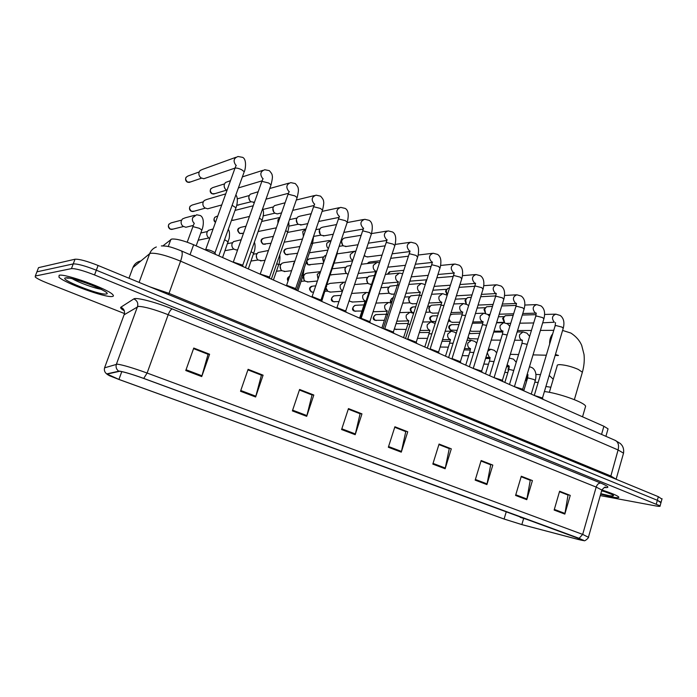 <?xml version="1.0" encoding="UTF-8"?>
<svg xmlns="http://www.w3.org/2000/svg" width="697" height="697" viewBox="0 0 697 697"><rect width="100%" height="100%" fill="white"/><g stroke="black" fill="none" stroke-linecap="round" stroke-linejoin="round"><path stroke-width="1.05" d="M162.906 245.875L171.654 239.062C176.289 238.67 183.616 240.561 193.635 244.734L603.89 426.259L608.045 428.838L607.862 429.5M661.95 499.13L658.334 496.691L98.094 265.479C86.872 261.061 79.179 258.97 75.015 259.223L38.535 267.648L38.23 268.45M662.063 498.712L660.965 502.711L657.341 500.289L96.325 270.209C85.078 265.801 77.384 263.71 73.237 263.919L36.924 271.83L36.627 272.614M59.149 275.263L58.949 277.145C64.185 282.938 105.273 297.837 112.156 296.504C113.611 296.338 113.803 295.711 112.74 294.622C108.296 289.072 64.873 273.337 59.149 275.263L58.949 277.145C64.185 282.938 105.273 297.837 112.156 296.504C113.611 296.338 113.803 295.711 112.74 294.622C108.296 289.072 64.873 273.337 59.149 275.263M600.666 494.182L612.829 497.127C617.359 497.946 619.328 497.902 618.727 496.987C617.072 495.436 611.452 493.101 601.859 489.982C611.452 493.101 617.072 495.436 618.727 496.987C619.328 497.902 617.359 497.946 612.829 497.127L600.666 494.182M119.779 371.257C124.406 371.989 132.343 374.367 143.565 378.393L583.546 540.253C584.112 540.785 582.213 540.48 577.857 539.347L521.844 524.588L504.097 519.021L118.934 379.429L107.12 374.062L119.779 371.257M119.326 371.092L106.685 373.914L109.316 375.666L118.804 379.412L503.887 518.969L522.062 524.675L578.074 539.434L583.92 540.628L579.111 538.311L143.721 378.41C132.203 374.28 124.075 371.849 119.326 371.092M600.265 495.584L655.842 505.935C659.066 506.519 660.486 506.501 660.094 505.883L661.078 502.293L657.341 500.289L96.325 270.209C85.078 265.801 77.384 263.71 73.237 263.919L36.924 271.83L38.535 267.648M559.473 491.716L568.029 495.062L564.84 514.098L570.242 495.393L559.613 491.228L554.141 510.047L564.84 514.098M559.482 491.681L570.242 495.393M521.147 476.731L530.251 480.294L526.775 499.679L532.421 480.582L521.295 476.234L515.58 495.445L526.775 499.679M521.156 476.696L532.421 480.582M481 461.031L490.705 464.829L486.915 484.589L492.814 465.082L481.157 460.525L475.18 480.137L486.915 484.589M481.008 460.996L492.814 465.082M438.91 444.573L449.26 448.615L445.13 468.759L451.299 448.842L439.066 444.05L432.82 464.097L445.13 468.759M438.918 444.538L451.299 448.842M193.557 348.631L208.054 354.294L201.729 376.572L209.597 354.242L193.766 348.047L185.777 370.525L201.729 376.572M193.574 348.587L207.854 354.172L209.597 354.242M247.905 369.88L261.427 375.169L255.625 396.985L263.091 375.178L248.106 369.314L240.517 391.261L255.625 396.985M247.923 369.837L261.201 375.038L263.091 375.178M299.405 390.015L312.038 394.955L306.706 416.327L313.816 395.025L299.597 389.466L292.383 410.908L306.706 416.327M299.422 389.98L311.794 394.816L313.816 395.025M348.282 409.13L360.088 413.748L355.191 434.693L361.961 413.87L348.456 408.59L341.591 429.544L355.191 434.693M348.291 409.095L359.826 413.6L361.961 413.87M394.72 427.287L405.776 431.609L401.28 452.153L407.736 431.791L394.894 426.764L388.342 447.247L401.28 452.153M394.737 427.252L407.736 431.791M660.094 505.883L94.539 274.949C83.283 270.558 75.59 268.45 71.451 268.615L35.312 276.021L35.251 277.031C37.002 278.547 41.053 280.577 47.413 283.121L124.475 313.554M523.543 517.932L520.223 517.313L530.983 520.668M585.236 407.545L585.628 406.194C584.4 402.326 558.375 393.056 544.401 391.54M500.472 340.145L500.368 340.885M243.994 172.42L214.998 252.741C212.019 250.772 208.952 249.692 205.807 249.482L205.441 249.718M205.885 178.031L203.838 178.728L201.032 177.892C199.107 176.324 198.471 174.372 199.133 172.046L200.109 170.495L202.661 169.336L235.83 157.322M270.811 185.515L242.765 265.174L233.138 262.046M226.943 190.333L226.29 189.95C224.39 188.417 223.763 186.491 224.408 184.165L225.497 182.501L230.411 180.689M224.817 188.338L224.164 186.326M296.913 198.262L269.573 277.031L260.094 274.034M254.457 202.278L250.92 201.712C249.047 200.213 248.428 198.305 249.056 195.996L250.249 194.219L258.186 191.736M249.639 200.405L248.785 197.425M322.328 210.677L295.659 288.575L286.824 285.361L286.249 285.709M278.722 213.561L277.258 213.901L274.94 213.186C273.093 211.714 272.483 209.832 273.102 207.532L274.391 205.667L285.09 202.766M273.782 212.036L272.884 208.429M321.064 300.146L312.395 296.678L311.794 297.018M301.871 224.791L298.386 224.373C296.565 222.935 295.964 221.071 296.565 218.788L297.941 216.854L300.041 216.122L311.193 213.726M297.297 223.336L296.312 219.564M345.808 311.08L337.296 307.708L336.668 308.022M324.48 235.743L321.265 235.298C319.479 233.887 318.877 232.049 319.47 229.775L320.925 227.771L322.92 227.126L336.538 224.565M320.237 234.331L319.357 230.045M369.915 321.726L361.56 318.451L360.898 318.747M346.583 246.424L343.604 245.963C341.844 244.586 341.251 242.765 341.835 240.5L343.36 238.444L345.259 237.869L361.159 235.272M342.619 245.056L341.46 241.197L341.878 240.378M393.413 332.103L385.197 328.914L384.509 329.193M368.182 256.844L365.855 256.627L364.296 255.276M366.587 248.385L385.11 245.823M416.318 342.227L408.242 339.117L407.51 339.369M389.301 267.021L387.802 267.021M438.657 352.098L430.72 349.066L429.944 349.293M460.447 361.726L452.632 358.772L451.822 358.972M426.041 282.111L426.721 280.002M425.606 283.461L425.667 281.553L426.634 280.15M481.714 371.126L473.176 368.417M447.221 295.232L446.185 290.562L447.936 288.331L449.521 287.983M447.117 295.127L445.549 291.085L446.629 289.595M502.476 380.301L494.007 377.643M468.706 305.469L468.245 305.408M466.345 304.136L465.674 299.91L467.46 297.663L471.294 297.227M466.066 304.014L464.995 300.407L466.171 298.839M522.741 389.257L514.36 386.643M485.574 313.45L484.737 309.059L486.55 306.793L492.5 306.332M485.504 313.432L484.014 309.52L485.295 307.908M542.536 398.013L534.233 395.434M504.637 322.763L503.391 318.006L505.22 315.724L513.184 315.297M504.384 322.537L502.633 318.442L504.018 316.743M209.501 208.298L207.636 208.812L204.874 207.898C203.071 206.347 202.487 204.448 203.132 202.208L204.238 200.518L206.835 199.447L225.662 193.905M234.27 220.034L231.509 220.278M323.678 262.481L322.964 258.012L324.532 255.904L326.1 255.337M323.582 262.351L322.633 258.657L322.99 257.942M348.099 274.287L346.888 273.729C345.215 272.361 344.666 270.584 345.233 268.38L346.871 266.228L351.061 265.435M345.878 272.727L344.849 268.998L345.363 268.049M371.231 284.359L368.626 283.801C366.97 282.468 366.43 280.699 366.988 278.512L368.678 276.317L374.498 275.463M367.65 282.851L366.552 279.088L367.214 277.964M392.28 294.186L389.858 293.646C388.229 292.331 387.698 290.588 388.246 288.41L389.98 286.179L397.307 285.326M388.909 292.723L387.75 288.959L388.56 287.678M412.859 303.787L410.603 303.256C409.008 301.975 408.477 300.25 409.017 298.081L410.794 295.824L419.533 295.014M409.74 302.437L408.468 298.595L409.409 297.201M432.985 313.171L430.885 312.657C429.308 311.393 428.786 309.695 429.317 307.534L431.138 305.26L441.175 304.537M430.084 311.925L428.725 308.022L429.788 306.523M452.684 322.345L450.715 321.848L449.016 319.069M449.974 321.178L448.763 319.888M450.323 314.966L452.51 314.173L462.25 313.877M471.947 331.31L470.039 330.779M187.737 226.804L185.855 227.266L182.954 226.211C181.255 224.652 180.732 222.796 181.368 220.627L182.492 218.919L185.263 217.804L194.646 215.303M209.692 238.4L208.647 237.773C206.965 236.248 206.434 234.401 207.061 232.232L208.307 230.402L213.09 228.938M237.668 249.726L236.239 249.97L233.704 249.047C232.031 247.548 231.5 245.719 232.118 243.549L233.469 241.615L241.197 239.742M232.136 246.843L231.848 245.396M261.793 260.713L258.134 260.033C256.47 258.57 255.947 256.749 256.548 254.588L258.003 252.567L268.45 250.493M256.784 258.352L256.322 255.555M285.326 271.429L281.971 270.75C280.325 269.312 279.793 267.517 280.394 265.357L281.937 263.266L284.167 262.586L294.883 261.131M280.743 269.321L280.185 266.001M308.318 281.884L305.225 281.205C303.596 279.802 303.073 278.016 303.657 275.864L305.277 273.712L307.394 273.111L319.975 271.708M304.092 279.933L303.639 275.907M330.779 292.078L327.93 291.416L326.152 288.201M326.858 290.248L325.978 288.715M327.294 284.559L330.064 283.383L343.151 282.215M352.734 302.028L350.094 301.374L349.223 300.503M351.576 293.446L365.751 292.47M374.193 311.733L373.113 311.707M490.104 357.465L489.651 360.349M508.644 369.95L509.106 367.877M508.235 371.283L508.078 368.844L509.15 367.31M527.063 379.787L526.976 376.72L527.917 375.047M526.923 380.248L526.017 378.166M526.671 376.005L527.917 375.056M168.256 246.555L170.861 239.402M190.037 254.693L193.635 244.734M601.555 434.423L603.89 426.259M623.31 453.947L623.527 453.172L618.082 449.957L180.593 261.157C166.766 255.511 156.79 252.889 150.665 253.264L149.655 253.682L139.095 282.398M168.587 294.578L180.593 261.157C182.475 255.616 182.727 252.201 181.351 250.894L181.072 250.772M149.907 286.859L168.935 293.341L610.711 475.955L616.357 479.362M75.015 259.223L71.451 268.615M98.094 265.479L94.539 274.949M658.334 496.691L656.347 503.905M156.337 246.982C153.131 248.254 150.9 250.484 149.655 253.682L132.909 267.57L128.971 278.225M140.933 260.913C137.056 261.741 134.382 263.954 132.909 267.57L132.683 268.179M161.347 245.928C166.496 246.032 168.796 245.884 181.351 250.894L615.599 440.556C618.317 442.299 619.145 445.427 618.082 449.957L610.589 476.983M616.113 479.266L623.527 453.172C623.937 450.157 623.458 447.596 622.081 445.488L620.461 443.597L615.085 440.33M124.327 310.818C121.226 309.006 120.067 307.804 120.851 307.22L133.824 298.908C135.863 297.018 155.962 302.219 172.272 308.937L600.736 483.065C598.688 483.004 597.172 484.345 596.179 487.09L168.186 314.704C154.342 309.363 144.436 306.593 138.468 306.392L124.075 314.826M600.736 483.065C608.882 486.523 610.067 488.005 604.282 487.499M601.685 490.601L601.851 490.017L596.179 487.09L582.683 534.399L588.416 537.282M104.567 367.833L117.305 364.148C123.09 364.993 133.031 367.955 147.111 373.034L143.721 378.41M118.586 371.1C116.303 369.262 115.58 366.953 116.408 364.183L137.501 306.619C138.398 303.117 137.17 300.546 133.824 298.908M120.851 307.22C123.953 308.719 125.085 311.097 124.258 314.33L104.672 367.528C103.905 370.09 104.576 372.215 106.685 373.914M579.111 538.311L582.683 534.399L147.111 373.034L168.186 314.704C169.537 311.28 170.904 309.355 172.272 308.937M35.312 276.021L36.924 271.83M504.097 519.021L506.31 511.607M521.844 524.588L523.604 518.62M577.857 539.347L578.231 538.014M118.934 379.429L121.792 371.597M401.472 451.438L388.569 446.542M355.4 433.961L341.826 428.821M306.924 415.586L292.635 410.167M255.851 396.218L240.779 390.503M201.973 375.788L186.055 369.75M445.313 468.062L433.037 463.4M487.09 483.901L475.389 479.466M526.932 499.008L515.771 494.774M564.988 513.436L554.324 509.394M72.471 278.826C78.552 282.503 94.173 288.192 100.978 289.246M105.935 294.012C115.188 293.62 71.991 276.212 65.649 277.868C57.973 278.878 99.262 295.319 105.935 294.012M549.341 392.333L557.191 365.873C556.868 365.001 557.896 364.601 560.301 364.662C566.025 365.115 572.028 366.7 578.318 369.427L582.37 372.25L582.134 373.052M558.463 355.479L555.439 354.459M549.654 344.039C549.471 340.014 550.491 336.581 552.738 333.741M601.607 490.862L605.519 491.838M600.805 493.676L609.213 495.672C616.819 496.665 614.345 494.957 601.807 490.557M186.064 177.238C185.123 179.356 185.55 180.985 187.354 182.117L187.641 182.135C184.827 179.451 185.053 177.36 188.312 175.871L199.159 171.967M235.935 165.398C232.937 161.094 233.643 158.132 238.052 156.511L242.626 157.356C247.33 159.508 245.109 170.774 244.238 171.732L241.728 169.772C238.827 168.395 236.588 167.846 235.011 168.125L205.685 249.561M190.586 181.934L187.641 182.135M210.895 188.626C209.692 190.917 210.032 192.616 211.932 193.714L212.236 193.74C209.475 191.065 209.71 189 212.934 187.545L224.521 183.886M262.795 178.685C259.659 174.407 260.312 171.418 264.764 169.746L269.295 170.634C271.386 172.908 272.37 174.59 272.222 175.696C272.719 176.437 272.327 179.495 271.046 184.862L268.676 183.006L262.002 181.368L261.602 182.091L233.364 261.898M214.929 193.635L212.236 193.74M288.941 191.597C285.665 187.354 286.275 184.365 290.754 182.623L295.249 183.555C297.392 185.881 298.386 187.615 298.238 188.774C298.708 189.575 298.342 192.538 297.131 197.643L294.892 195.892L288.279 194.245L287.817 194.96L260.277 273.904M238.705 205.04L236.719 205.249M314.399 204.16C311.001 199.969 311.55 196.972 316.063 195.16L320.533 196.136C322.676 198.453 323.687 200.213 323.565 201.416C324.018 202.269 323.678 205.162 322.537 210.085L320.42 208.429L313.85 206.791L313.336 207.488L286.537 285.413M347.08 222.77L347.272 222.212L345.276 220.635L338.751 218.997L338.193 219.686L312.047 296.739M339.186 216.384C335.675 212.254 336.181 209.248 340.702 207.375L345.146 208.394C348.334 210.085 349.04 214.693 347.272 222.212L321.064 299.815M371.196 234.549L371.379 234.018L369.488 232.528L363.006 230.899L362.405 231.57L336.895 307.778M363.346 228.276L363.25 228.224C359.73 224.138 360.218 221.167 364.705 219.285L369.14 220.339C372.355 222.186 373.104 226.743 371.379 234.018L345.808 310.766M394.702 246.041L394.868 245.536L393.073 244.116L386.643 242.486L385.99 243.148L361.098 318.52M386.626 239.724C383.193 235.673 383.681 232.728 388.107 230.89L392.524 231.979C395.748 233.878 396.532 238.391 394.868 245.536L369.915 321.43M347.951 252.279L355.862 251.103M417.608 257.237L416.074 255.416L409.688 253.786L408.991 254.431L384.674 328.993M409.819 251.138L409.418 250.929C406.063 246.921 406.56 244.011 410.916 242.207L415.325 243.331C418.566 245.283 419.376 249.753 417.764 256.757L393.404 331.833M367.554 263.527L369.828 261.976L380.179 260.756M439.955 268.153L438.491 266.428L432.157 264.808L431.408 265.435L407.667 339.195M432.192 262.124L431.652 261.872C428.367 257.899 428.873 255.024 433.159 253.238L437.559 254.405C440.835 256.513 441.689 260.939 440.103 267.7L416.309 341.966M387.741 274.191L390.242 271.673L403.807 270.323M461.754 278.809L460.368 277.171L454.069 275.55L453.277 276.16L430.084 349.145M454.008 272.841L453.338 272.536C450.131 268.606 450.637 265.757 454.862 264.006L459.253 265.208C462.547 267.369 463.427 271.76 461.893 278.382L438.648 351.854M409.845 281.17L426.782 279.793M483.021 289.211L481.705 287.652L475.459 286.04L474.613 286.633L451.952 358.85M475.302 283.287L474.509 282.956C471.372 279.053 471.886 276.239 476.034 274.522L480.425 275.751C483.762 278.068 484.668 282.424 483.152 288.802L460.438 361.499M503.783 299.362L502.528 297.889L496.325 296.277L495.445 296.852L473.289 368.321M496.072 293.472L495.175 293.123C492.108 289.255 492.622 286.476 496.708 284.785L501.099 286.04C504.445 288.419 505.386 292.731 503.905 298.978L481.705 370.917M524.057 309.276L522.863 307.874L516.704 306.271L515.78 306.819L494.112 377.565M516.355 303.413L515.362 303.047C512.365 299.222 512.87 296.469 516.886 294.805L521.278 296.086C524.675 298.63 525.634 302.899 524.17 308.91L502.459 380.1M543.852 318.956L542.719 317.623L536.603 316.029L535.636 316.56L514.438 386.582M536.15 313.119L535.078 312.744C532.142 308.954 532.647 306.236 536.603 304.589L540.994 305.905C544.409 308.501 545.394 312.744 543.956 318.616L522.733 389.074M563.193 328.418L562.113 327.154L556.04 325.56L555.03 326.074L534.294 395.391M542.693 322.807L554.333 322.223C551.466 318.468 551.972 315.776 555.857 314.155L560.257 315.488C563.69 318.154 564.701 322.354 563.289 328.095L542.527 397.839M190.124 206.19C188.992 208.438 189.375 210.128 191.274 211.252L191.544 211.278C188.713 208.551 188.974 206.46 192.337 205.005L203.297 201.816M235.778 208.325L235.978 207.758L232.214 205.388M194.219 211.191L191.544 211.278M215.504 222.204C213.308 219.398 213.752 217.429 216.854 216.305L217.699 216.096M261.976 220.6L262.168 220.06L259.328 218.126M239.027 228.006C237.093 229.322 237.294 231.125 239.629 233.417L239.925 233.46C237.207 230.768 237.494 228.729 240.779 227.335L245.989 226.194M277.937 223.284L277.937 219.912L279.959 217.499M287.504 232.563L287.678 232.04L285.709 230.559M242.164 233.512L239.925 233.46M262.603 238.601C260.443 239.925 260.556 241.763 262.943 244.116L263.257 244.159C260.6 241.484 260.887 239.463 264.137 238.104L273.372 236.37M303.404 236.361L302.725 231.674L305.992 228.86M312.369 244.211L311.367 242.704M265.304 244.255L263.257 244.159M285.613 248.986C283.252 250.31 283.296 252.166 285.718 254.553L286.049 254.605C283.444 251.948 283.74 249.953 286.946 248.62L299.91 246.538M328.365 248.663C326.78 247.147 326.292 245.3 326.884 243.14L331.206 240.282M336.599 255.572L336.329 254.614M287.931 254.736L286.049 254.605M306.262 262.063C306.053 262.682 306.628 263.579 307.969 264.755L306.689 260.809M306.706 260.756L309.224 258.892L323.486 256.958M352.604 260.26L352.56 260.234C350.521 258.84 349.816 256.871 350.443 254.318L354.128 251.504L355.705 251.573M310.043 264.965L308.309 264.816M375.779 274.069L374.777 274.627L360.288 318.468M375.674 271.15L375.483 271.055C373.496 269.687 372.808 267.744 373.418 265.217L377.068 262.421L379.525 262.725M331.659 274.949L330.108 274.81M399.093 284.768L397.334 285.247L383.184 328.601M398.179 281.771L397.848 281.605C395.905 280.264 395.234 278.347 395.835 275.855L399.442 273.076L402.692 273.738M421.807 295.258L419.341 295.598L405.523 338.489M420.134 292.121L419.672 291.904C417.782 290.597 417.128 288.706 417.712 286.24L421.276 283.47L425.248 284.585M391.609 302.777C390.259 300.215 390.808 298.534 393.265 297.724M443.945 305.521L441.567 305.208L440.826 305.704L427.322 348.134M441.567 302.219L440.983 301.958C439.136 300.677 438.5 298.813 439.075 296.373L442.586 293.62L447.213 295.267M412.72 306.95C409.67 308.048 409.418 309.877 411.953 312.43L412.336 312.517C410.036 309.982 410.35 308.109 413.295 306.907L415.734 306.793M465.535 315.558L462.59 315.096L461.806 315.575L448.607 357.552M462.486 312.073L461.797 311.786C459.994 310.522 459.367 308.684 459.924 306.271L463.4 303.535L467.33 304.676L468.611 305.774M413.513 312.7L412.336 312.517M432.245 315.915C429.16 316.961 428.873 318.764 431.399 321.343L431.791 321.439C429.535 318.93 429.857 317.074 432.759 315.88L437.638 315.741M486.602 325.377L483.108 324.741L482.28 325.211L469.377 366.744M482.908 321.683L482.124 321.378C480.364 320.141 479.754 318.329 480.303 315.941L483.727 313.214L487.656 314.382L489.468 316.124M432.889 321.622L431.791 321.439M451.351 324.689C448.206 325.708 447.901 327.503 450.436 330.073L450.837 330.169C448.624 327.686 448.946 325.847 451.804 324.671L458.974 324.558M507.155 334.969L503.164 334.168L502.293 334.621L489.669 375.718M502.859 331.075L501.988 330.744C500.263 329.533 499.671 327.747 500.202 325.386L503.582 322.676L507.521 323.87L509.803 326.309M451.856 330.352L450.837 330.169M467.914 337.566L469.473 338.716L468.096 336.982M469.142 333.645L479.789 333.244M527.22 344.362L522.75 343.386L521.844 343.813L509.498 384.491M522.358 340.241L521.4 339.909C519.709 338.716 519.134 336.956 519.657 334.612L522.985 331.929L526.923 333.14L529.642 336.355M470.423 338.89L469.473 338.716M168.918 224.138C167.872 226.229 168.299 227.893 170.199 229.139L170.443 229.165C167.533 226.386 167.829 224.277 171.323 222.822L181.595 220.113M201.694 230.507L201.877 230.019L199.298 228.294L192.921 226.621L187.205 242.19M194.114 223.232C192.52 221.629 192.041 219.773 192.677 217.656L196.65 214.763L200.344 215.556C204.709 217.908 203.411 226.534 201.877 230.019L196.162 245.849M173.083 229.104L170.443 229.165M227.989 242.329L228.154 241.868L224.582 239.733M253.603 253.856L253.76 253.412L251.059 251.678M278.573 265.087L276.831 263.335M293.315 265.696L293.559 263.623L294.622 261.915M302.907 276.038L301.932 274.731M288.114 280.821C287.321 278.722 287.835 277.223 289.673 276.3M318.032 279.105L317.231 274.409L320.576 271.603M326.649 286.72L326.362 285.901M311.707 286.284C308.945 287.504 308.841 289.403 311.393 291.973L311.707 292.034C309.154 289.368 309.485 287.399 312.718 286.118L315.741 285.848M342.393 290.658C340.397 289.333 339.709 287.425 340.319 284.934L344.074 282.128L345.442 282.233M313.232 292.209L311.707 292.034M333.532 295.946C330.77 298.743 330.613 300.634 333.053 301.609L333.375 301.679C330.875 299.039 331.214 297.088 334.394 295.824L341.042 295.371M365.028 304.127L364.104 304.572L359.608 318.172M365.019 300.921L364.88 300.851C362.937 299.553 362.257 297.663 362.858 295.197L366.57 292.418L368.783 292.757M334.778 301.853L333.375 301.679M354.834 305.391C351.968 308.179 351.758 310.06 354.224 311.028L354.555 311.106C352.107 308.483 352.447 306.558 355.583 305.312L364 304.894M387.88 314.216L386.243 314.565L381.851 328.017M387.096 310.923L386.835 310.801C384.927 309.52 384.274 307.665 384.857 305.225L388.525 302.454L391.496 303.143M355.853 311.289L354.555 311.106M375.648 314.643C372.677 317.44 372.433 319.304 374.925 320.245L375.265 320.324C372.869 317.727 373.209 315.819 376.302 314.591L386.304 314.26M410.158 324.105L407.858 324.323L403.572 337.627M408.651 320.69L408.268 320.507C406.412 319.261 405.767 317.431 406.342 315.009L409.958 312.265L413.617 313.38M376.458 320.507L375.265 320.324M394.415 328.731L395.521 329.332L394.493 328.487M396.044 323.687L408.128 323.452M431.887 333.785L428.969 333.854L424.778 347.01M429.213 329.995C427.392 328.775 426.764 326.963 427.331 324.575L430.894 321.84L435.181 323.46M396.628 329.515L395.521 329.332M453.094 343.264L449.591 343.159L445.488 356.167M450.271 339.517L449.67 339.265C447.901 338.062 447.282 336.285 447.831 333.915L451.351 331.197L454.862 332.26L456.204 333.393M473.794 352.525L469.734 352.255L465.727 365.123M470.362 348.596L469.665 348.326C467.931 347.15 467.338 345.39 467.879 343.046L471.346 340.345L474.849 341.425L476.704 343.168M494.007 361.586L489.425 361.142L485.504 373.88M490 357.474L489.216 357.186L487.281 352.848M487.804 351.166L490.88 349.284L494.391 350.382L496.708 352.795M513.75 370.455L509.533 369.497L508.679 369.837L504.846 382.435M509.193 366.143L507.146 364.74M509.176 358.075L513.506 359.147L516.233 362.292M535.27 380.64L534.155 379.595L528.396 378.009L527.498 378.332L523.752 390.799M527.577 378.096L527.951 374.62L527.159 374.385M550.848 387.236L545.899 386.495M545.89 386.53L544.453 391.548M605.911 436.322L608.045 428.838M604.552 487.403L605.649 487.281C605.292 486.593 604.029 487.508 601.851 490.017L588.512 536.934C589.575 537.038 584.8 541.717 583.92 540.628M107.434 374.62L107.686 373.932M68.933 278.164L66.799 278.129C68.785 276.343 98.373 287.051 102.302 289.908M574.354 399.651L582.37 372.25C584.077 366.169 584.626 360.244 584.025 354.485L581.681 345.355C579.651 340.537 576.053 336.442 570.895 333.061L562.592 330.439M558.436 355.496L555.152 355.418M546.317 355.209L533.031 354.886M518.585 354.538L510.317 354.337M585.628 406.194L582.544 416.815M520.136 517.148L519.831 516.573M553.758 330.317L540.402 330.413M531.419 330.474L517.566 330.57M601.79 490.566L611.705 494.339M234.915 168.169L236.222 165.32M214.998 252.741L215.521 254.422M234.933 168.125L203.838 178.728M187.406 182.144L189.14 182.431L201.494 178.179M261.845 181.429L263.091 178.589M242.565 264.938L243.087 266.62M262.046 180.845L238.47 187.894M211.984 193.74L213.63 194.027L226.569 190.133M262.778 170.373L242.408 176.864M288.044 194.332L289.238 191.492M269.382 276.814L269.913 278.486M288.384 193.313L266.01 199.159M254.492 202.174L253.386 202.461M236.71 205.301L251.033 201.79M288.976 183.119L269.765 188.495M237.32 198.845L249.247 195.535M313.554 206.887L314.687 204.038M295.476 288.366L296.025 290.039M313.99 205.51L292.714 210.363M281.553 212.916L277.258 213.901M263.239 215.861L274.914 213.16M314.469 195.552L296.312 200.013M263.004 209.44L273.363 206.922M338.393 219.119L339.474 216.262M320.89 299.614L321.439 301.287M338.89 217.429L318.642 221.463M307.795 223.615L300.564 225.053M288.906 226.142L298.238 224.268M339.282 207.689L322.092 211.383M289.499 219.625L296.896 218.048M362.588 231.029L363.616 228.163M345.642 310.574L346.2 312.239M363.128 229.086L343.83 232.415M333.262 234.236L323.321 235.943M313.702 236.388L321.012 235.116M363.442 219.52L347.298 222.552M315.828 229.679L319.862 228.93M386.164 242.634L387.14 239.751M369.758 321.247L370.316 322.911M386.722 240.474L368.312 243.201M357.997 244.734L345.538 246.581M339.125 246.329L343.255 245.71M386.974 231.073L371.51 233.591M341.364 239.707L342.288 239.559M409.148 253.943L410.08 251.042M393.256 331.65L393.822 333.314M409.714 251.591L392.141 253.813M382.043 255.093L367.249 256.966M363.991 256.182L364.993 256.052M409.906 242.347L395.19 244.412M368.957 262.133L367.302 263.553M431.565 264.973L432.454 262.046M416.17 341.8L416.745 343.455M432.114 262.455L415.334 264.25M405.445 265.304L388.464 267.108M432.253 253.351L418.235 255.032M408.407 256.208L390.66 258.334M389.475 271.786L387.393 274.226M453.425 275.724L454.278 272.78M438.518 351.697L439.101 353.344M453.956 273.067L437.925 274.487M428.219 275.35L411.247 276.848M454.043 264.093L440.67 265.444M431.094 266.411L414.079 268.127M474.753 286.223L475.589 283.243M460.316 361.351L460.9 362.989M475.258 283.435L459.942 284.533M450.401 285.221L434.118 286.389M475.31 274.583L462.52 275.655M453.189 276.43L436.871 277.798M495.567 296.46L496.281 293.428M481.583 370.769L482.185 372.407M496.046 293.568L481.409 294.395M472.017 294.918L456.378 295.798M496.055 284.829L483.823 285.657M474.683 286.275L459.062 287.338M432.889 290.222L446.829 289.299M515.893 306.453L516.494 303.378M502.345 379.961L502.955 381.599M516.329 303.465L502.337 304.058M493.093 304.441L478.072 305.077M516.303 294.831L504.602 295.458M495.715 295.929L480.677 296.722M455.315 299.179L466.345 298.612M535.74 316.211L536.228 313.084M522.619 388.943L523.229 390.573M536.141 313.145L522.759 313.528M513.645 313.789L499.209 314.199M489.982 314.469L487.865 314.53M536.071 304.606L524.867 305.051M516.146 305.399L501.744 305.966M477.14 308.03L485.426 307.717M555.126 325.743L555.518 322.58M542.423 397.708L543.033 399.329M533.693 322.955L519.814 323.181M510.718 323.33L506.693 323.399M496.656 322.476L504.149 322.345M555.378 314.164L544.645 314.452M536.063 314.678L522.297 315.053M498.407 316.778L504.105 316.638M218.823 255.877L235.978 207.758C236.736 206.199 238.644 198.514 235.935 194.968M221.69 204.97L207.636 208.812M191.326 211.278L192.903 211.557L205.24 208.15M214.868 217.203C213.482 219.433 213.674 221.141 215.46 222.317M245.44 267.657L262.168 220.06C263.3 216.27 263.719 213.352 263.414 211.313L262.682 208.612M249.439 216.453L232.615 220.426M253.22 205.763L235.037 210.398M271.36 279.122L287.678 232.04C289.708 225.331 288.654 222.134 288.602 222.221M276.352 227.823L258.143 231.517M239.69 233.451L243.506 233.234M279.976 217.438L261.671 221.48M296.6 290.292L312.535 243.723L313.676 235.952M302.489 239.036L284.158 242.207M263.013 244.142L270.967 243.262M305.094 229.095L287.695 232.397M321.308 300.877L336.764 255.102L337.801 250.249M327.886 250.075L309.442 252.776M285.787 254.588L297.584 253.29M329.376 240.509L312.692 243.227M308.065 259.162L306.968 260.007M352.02 262.577L352.821 260.181M352.421 260.931L334.029 263.196M308.048 264.79L323.399 263.292M353.03 251.652L337.13 253.847M374.916 274.2L375.901 271.081M375.535 271.664L358.249 273.424M330.082 274.879L346.496 273.416M376.092 262.534L361.307 264.25M332.138 268.807L345.808 267.247M397.473 284.838L398.396 281.71M398.074 282.154L382.4 283.444M371.571 284.332L370.429 284.42M354.538 284.568L368.155 283.426M398.571 273.154L385.371 274.418M356.611 278.338L367.607 277.31M419.472 295.214L420.361 292.069M420.064 292.4L405.907 293.306M394.458 294.047L391.557 294.23M378.968 293.89L389.327 293.202M420.5 283.531L408.782 284.437M380.989 287.748L388.9 287.147M392.742 297.793C389.998 300.224 389.597 301.949 391.548 302.986M440.948 305.338L441.793 302.184M441.506 302.411L428.786 303.021M416.771 303.604L412.223 303.822M402.718 303.134L410.019 302.768M441.898 293.664L431.582 294.291M404.687 297.061L409.705 296.765M461.911 315.227L462.756 312.056M462.442 312.204L451.072 312.578M438.509 312.988L432.419 313.188M412.032 312.465L413.844 312.683M425.823 312.273L430.258 312.117M462.782 303.561L453.799 303.97M427.74 306.279L430.04 306.175M482.385 324.88L483.108 321.665M482.882 321.77L472.793 321.962M459.715 322.206L452.17 322.354M431.487 321.387L435.782 321.561M448.31 321.3L450.053 321.265M483.178 313.232L475.441 313.476M502.389 334.307L502.99 331.049M502.833 331.119L493.973 331.171M480.407 331.258L471.494 331.319M450.523 330.117L457.171 330.308M503.086 322.685L496.552 322.798M482.786 323.042L472.4 323.225M470.048 333.288L469.186 333.514M521.931 343.516L522.419 340.223M522.341 340.267L514.621 340.223M500.594 340.145L491.219 340.092M469.151 338.655L478.02 338.925M522.55 331.929L517.139 331.955M502.807 332.025L493.694 332.077M192.842 226.638L194.28 223.223M193.261 225.445L185.855 227.266M170.26 229.165L171.741 229.435L183.407 226.542M222.578 257.541L229.034 238.792C229.104 239.393 230.437 231.805 228.276 229.348M198.192 240.221L208.908 237.965M200.788 233.016L207.384 231.535M248.315 268.929L254.588 250.484C255.302 247.06 255.233 244.307 254.379 242.216M237.668 249.718L236.239 249.97M225.026 250.667L233.8 249.117M227.518 243.654L232.519 242.695M273.398 280.028L278.722 264.66C280.612 259.171 279.767 254.501 279.697 255.076M265.043 260.242L260.521 260.896M251.086 261.026L258.09 259.99M253.49 254.17L257.036 253.603M297.846 290.849L303.047 275.629L304.206 268.057M291.599 270.689L284.21 271.569M276.43 271.264L281.797 270.61M278.756 264.555L280.943 264.268M289.351 276.43C287.33 277.58 286.885 279.131 288.027 281.083M321.7 301.4L327.817 281.605M317.388 281.013L307.333 281.98M301.095 281.361L304.955 280.978M303.317 274.792L304.267 274.688M341.835 293.019L342.584 290.623M342.227 291.224L329.916 292.139M311.472 292.008L313.598 292.174M325.107 291.294L327.564 291.111M364.226 304.214L365.211 300.886M364.888 301.348L351.968 302.062M333.131 301.644L338.951 301.618M349.049 301.034L349.65 300.999M386.356 314.225L387.288 310.897M387.001 311.245L373.514 311.759M354.303 311.071L361.97 311.045M387.802 302.498L375.936 303.108M407.963 324L408.843 320.664M408.581 320.916L396.863 321.186M375.012 320.28L384.369 320.315M409.322 312.282L399.634 312.631M429.064 333.549L429.901 330.204M429.648 330.378L419.995 330.456M395.26 329.289L406.212 329.428M430.328 321.848L422.704 322.005M449.678 342.872L450.506 339.526M450.218 339.622L442.534 339.587M417.477 338.341L427.531 338.376M450.846 331.206L445.174 331.241M419.333 332.53L429.352 332.478M469.822 351.976L470.536 348.596M470.318 348.666L464.481 348.561M440.173 347.028L448.328 347.158M470.893 340.345L467.06 340.319M441.994 341.277L450.053 341.338M489.965 357.509L485.879 357.395M462.285 355.609L468.637 355.784M490.479 349.284L488.397 349.241M464.063 349.911L470.231 350.033M508.749 369.584L509.237 366.143M509.167 366.16L506.745 366.064M483.823 364.069L488.475 364.243M485.556 358.424L489.93 358.554M529.476 366.674L532.194 367.72C535.679 370.107 536.734 374.341 535.348 380.414L531.236 394.11M527.934 374.629L527.098 374.585M504.811 372.398L507.852 372.546M506.519 366.805L509.158 366.918M507.111 374.977L506.353 377.452M545.978 386.417L546.195 385.502M549.192 375.448L553.235 379.22M538.171 382.435L534.799 382.235M525.285 380.597L526.793 380.684M540.497 374.637L535.949 374.42M526.949 375.064L527.838 375.108"/></g></svg>
